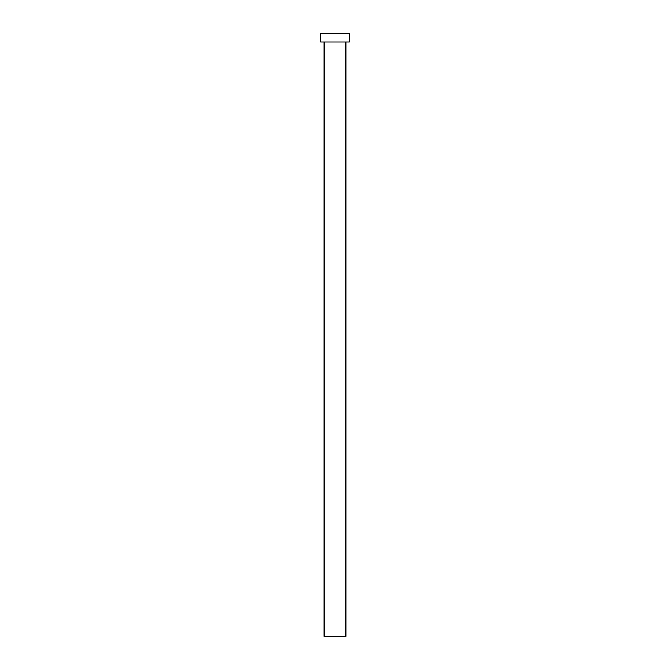 <?xml version="1.0" encoding="UTF-8"?>
<svg xmlns="http://www.w3.org/2000/svg" width="670" height="670" viewBox="0 0 670 670"><rect width="100%" height="100%" fill="white"/><g stroke="black" fill="none" stroke-linecap="round" stroke-linejoin="round"><path stroke-width="1" d="M324.146 41.942L324.146 636.5L345.854 636.5L345.854 41.942L345.854 636.5L324.146 636.5L324.146 41.942M320.528 33.5L320.528 41.942L349.472 41.942L349.472 33.5L320.528 33.5L320.528 41.942L349.472 41.942L349.472 33.5L320.528 33.5"/></g></svg>
